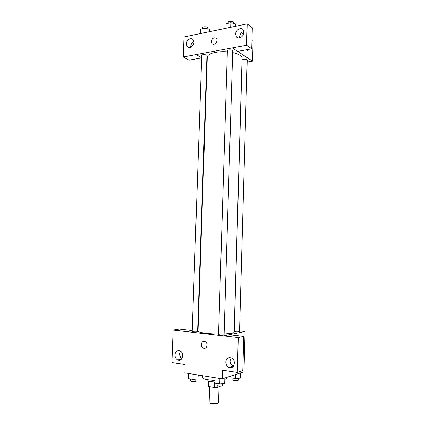 <?xml version="1.0" encoding="UTF-8"?>
<svg xmlns="http://www.w3.org/2000/svg" width="425" height="425" viewBox="0 0 425 425"><rect width="100%" height="100%" fill="white"/><g stroke="black" fill="none" stroke-linecap="round" stroke-linejoin="round"><path stroke-width="0.64" d="M209.631 386.676L209.127 402.401C208.834 403.931 218.758 404.244 218.562 402.698L219.05 386.787M220.75 386.075L217.159 387.435L214.482 387.499L208.579 386.495L207.974 385.873L208.133 380.821M208.749 381.135L208.579 386.495M214.652 382.027L214.482 387.499M214.928 382.033L210.981 381.698C208.93 381.337 207.873 380.89 207.814 380.359L207.836 379.78M217.218 385.634L217.159 387.435M202.587 375.716L202.528 377.49C203.224 379.095 207.373 380.078 214.976 380.433M224.836 379.541L226.711 378.25L226.732 377.395M239.551 330.937L245.076 331.532L243.966 371.817L222.222 378.856L184.88 372.884L185.173 364.586L171.923 362.589L173.129 330.103L186.336 331.617L192.227 330.581M222.222 378.856L222.482 370.212L237.272 372.443L242.803 370.674L243.753 336.398L229.181 334.751L223.529 335.883L186.341 331.574M245.076 331.532L223.529 335.835M230.722 367.726L230.01 367.041M231.11 357.797L230.042 360.836C230.1 363.311 231.12 365.07 233.097 366.127L233.389 366.244M225.787 362.02C225.845 364.522 226.87 366.308 228.863 367.381C234.037 369.994 236.698 360.214 231.423 357.935C228.246 356.995 226.366 358.355 225.787 362.02M243.753 336.398L238.266 337.572L223.529 335.883M237.272 372.443L238.266 337.572M197.652 329.662L198.066 329.593M173.129 330.103L179.27 329.12L192.212 330.581M179.908 360.071L179.424 359.55M180.407 351.119L179.584 353.781C179.594 355.884 180.359 357.473 181.889 358.546M174.951 354.817C174.994 357.276 175.955 358.982 177.831 359.933C182.532 362.127 184.652 352.67 179.865 350.827C177.097 350.12 175.461 351.448 174.951 354.817M204.313 341.355L205.148 341.61C208.707 343.177 206.778 349.961 203.304 348.128C200.164 346.832 201.067 340.776 204.313 341.355C201.073 340.776 200.17 346.832 203.304 348.128C206.784 349.961 208.707 343.177 205.153 341.61M223.709 334.842L224.097 334.661L232.709 50.899C232.879 49.677 227.279 49.523 227.375 50.75L218.556 334.48C219.56 334.927 221.276 335.043 223.709 334.842M197.142 331.824L197.588 331.643L206.938 55.633C207.108 54.48 201.657 54.241 201.748 55.404L192.196 331.5C193.115 331.904 194.767 332.01 197.142 331.824M239.195 331.792L239.53 331.638L247.212 60.254C247.377 59.139 242.011 59.032 242.107 60.153L234.239 331.447C235.232 331.861 236.884 331.973 239.195 331.792M224.113 333.997L231.726 333.29C233.304 332.972 234.106 332.61 234.127 332.196L242.08 58.246C241.91 55.856 238.77 53.97 232.656 52.588M227.338 51.845C217.127 50.926 207.076 53.699 207.283 57.152L198.018 331.059C197.63 332.408 207.931 333.949 218.567 334.05M196.137 54.57L246.58 45.263L247.191 23.88L184.014 36.954L183.271 56.992L196.137 54.57L201.668 57.736M206.768 60.658L207.156 60.881M247.164 62.023L252.53 61.126L237.639 51.372M211.395 41.496C212.388 37.974 214.094 36.986 216.522 38.542C218.721 41.278 213.918 46.298 211.932 43.366L211.395 41.496M235.631 34.122C235.562 29.803 241.331 26.669 243.307 30C246.335 34.143 239.025 41.023 236.311 36.64L235.631 34.122M186.384 43.913C186.368 40.008 191.181 37.023 193.115 39.78C196.169 43.339 189.964 50.421 187.181 46.596L186.384 43.913M211.4 41.496L211.932 43.366C213.918 46.298 218.721 41.278 216.522 38.542C214.099 36.986 212.388 37.974 211.4 41.496M243.892 31.514C241.352 32.263 239.918 34.058 239.583 36.901L239.663 37.926M193.843 41.597C191.962 42.558 190.915 44.173 190.703 46.442L190.745 47.324M201.663 57.874L189.045 60.153L183.271 56.992M201.663 57.773L196.137 54.607M232.289 47.913L237.591 51.383L251.727 48.827L252.312 27.774L247.191 23.88M251.727 48.827L246.58 45.263M252.53 61.126L253.077 41.315L251.961 40.513M243.53 34.452L241.368 32.895M247.276 50.368L248.062 49.491L247.621 50.193L246.261 49.815M243.764 33.734L242.803 33.926M242.872 33.915L242.898 32.863L243.95 32.087M209.817 31.615L209.637 29.357L204.972 28.209L200.547 29.144L200.393 33.564M209.637 29.357L209.557 31.668M204.972 28.209L204.823 32.645M202.672 28.698L202.709 27.646C202.624 26.329 208.053 26.578 207.878 27.885L207.841 28.916M235.508 23.938L235.439 26.308L235.508 23.938L230.839 22.737L226.164 23.726L226.026 28.257M230.839 22.737L230.695 27.29M228.225 23.29L228.257 22.254C228.167 20.867 233.745 21.022 233.569 22.403L233.543 23.428M240.423 372.964L240.274 378.123L235.615 378.526L230.913 377.788L230.929 376.035M235.732 374.483L235.615 378.526M230.961 376.024L230.913 377.788M232.884 378.096L232.826 380.003C232.672 380.731 238.271 380.949 238.154 380.21L238.212 378.303M198.278 375.025L197.875 379.004L192.934 379.419L188.355 378.659L188.535 373.469M198.008 374.983L197.875 379.004M193.109 374.202L192.934 379.419M190.549 379.026L190.485 380.954C190.32 381.708 196.021 381.841 195.909 381.082L195.978 379.164M224.883 377.995L224.697 383.408L219.741 383.86L214.896 383.053L215.061 377.708M224.862 378L224.697 383.408M219.906 378.484L219.741 383.86M217.032 383.408L216.973 385.369C216.808 386.166 222.668 386.362 222.551 385.555L222.61 383.6M228.863 367.381L233.097 366.127M177.831 359.933L181.491 359.061M236.311 36.64L238.127 37.905M187.181 46.596L188.913 47.6"/></g></svg>
